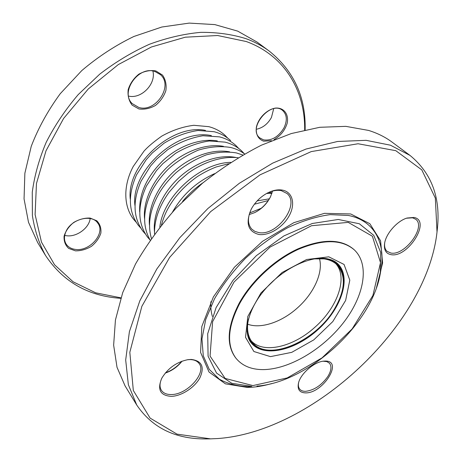 <?xml version="1.0" encoding="UTF-8"?>
<svg xmlns="http://www.w3.org/2000/svg" width="462" height="462" viewBox="0 0 462 462"><rect width="100%" height="100%" fill="white"/><g stroke="black" fill="none" stroke-linecap="round" stroke-linejoin="round"><path stroke-width="0.69" d="M171.31 396.356C160.227 395.616 157.051 389.576 161.775 378.228C167.92 368.185 176.634 361.994 187.918 359.655L191.256 359.43C201.934 360.822 204.793 366.995 199.838 377.951C194.571 387.606 181.445 396.13 171.31 396.356M258.784 234.453C247.84 231.445 245.339 222.996 251.276 209.101C255.001 202.316 260.25 197.031 267.024 193.255C272.713 190.275 277.945 189.247 282.715 190.165C292.856 192.227 295.576 204.377 289.131 215.893C282.825 227.437 268.884 236.036 258.784 234.453M390.996 254.649C385.822 253.609 383.703 249.775 384.632 243.145C386.128 233.425 397.285 220.871 407.034 218.035L413.958 217.44C431.583 220.455 407.767 258.258 390.996 254.649M305.682 392.896C299.567 392.74 297.176 389.426 298.504 382.963C300.635 373.666 314.224 361.879 323.631 361.145L325.335 361.053C343.543 360.758 323.071 393.254 305.682 392.896M217.816 438.536C313.126 431.808 426.888 325.329 437.017 232.005L435.337 198.106L421.794 169.883L395.795 150.676L358.073 143.751L311.249 151.588L260.037 174.838L210.678 211.608L169.612 257.455L141.846 306.364L129.822 352.298L133.322 390.488L150.115 418.11L176.998 434.141L210.608 438.86L217.816 438.536M210.608 438.86L208.431 438.9C176.559 439.709 152.668 428.43 136.758 405.053L128.355 384.684L125.687 359.985L129.395 331.693L139.795 300.901L156.803 269.011L179.845 237.653L207.865 208.529L239.391 183.247L272.695 163.121L305.994 149.053L337.595 141.47L366.106 140.327L390.465 145.207L409.996 155.405C431.843 173.36 440.927 198.169 437.248 229.839L437.017 232.005M162.018 377.783C159.581 382.836 159.378 387.017 161.411 390.332C163.392 393.197 166.672 394.6 171.252 394.536C187.133 394.825 206.895 372.892 199.076 363.473C197.222 360.978 194.236 359.679 190.119 359.58L187.428 359.731M251.432 208.812C247.372 217.354 247.47 224.11 251.721 229.083L254.81 231.352L258.68 232.553C276.825 236.446 300.34 204.649 287.098 193.549L281.3 190.633C276.871 189.784 272.02 190.708 266.741 193.411M384.736 242.619C384.205 246.506 384.973 249.399 387.035 251.311L390.84 253.02C404.602 256.121 426.403 226.877 415.708 219.254L412.554 217.798L406.508 218.208M298.654 382.421C298.048 385.256 298.394 387.485 299.705 389.114C300.999 390.638 302.957 391.378 305.578 391.331C314.177 390.263 321.639 385.25 327.968 376.305C331.329 370.668 331.832 366.32 329.481 363.248L326.859 361.59L323.077 361.215M409.996 155.405L391.961 142.042C385.262 137.058 377.466 133.189 368.572 130.423L345.813 126.351L319.773 127.293L291.285 133.553L261.4 145.184C241.158 155.498 221.529 168.162 202.523 183.177L176.184 208.056C160.222 226.08 146.662 244.739 135.505 264.05L122.707 292.631L115.436 320.004L113.64 345.149L117.019 367.296L125.069 385.886L136.758 405.053M182.057 361.163C177.604 366.788 171.997 370.772 165.223 373.105M272.516 191.106L270.541 196.702C267.007 203.73 261.74 209.026 254.747 212.589L249.174 214.587M165.413 372.88C171.904 370.472 177.356 366.597 181.78 361.261M254.47 212.722C261.596 209.015 266.996 203.58 270.674 196.419M269.259 51.103L257.115 42.106L237.705 31.127L214.813 24.596L189.183 23.1L161.81 27.027L133.893 36.475C115.408 45.409 98.048 56.774 81.809 70.565L60.262 93.682C47.898 110.568 38.23 128.113 31.249 146.315L24.873 173.227L24.053 198.885L28.494 222.268L37.682 242.596L45.547 255.498C39.079 243.624 34.696 230.342 32.398 215.656L32.265 192.267C34.425 175.855 39.062 159.205 46.188 142.325C54.707 125.595 65.373 109.696 78.194 94.629L99.711 74.174C115.465 62.07 132.011 52.114 149.342 44.3C166.794 37.867 183.928 33.882 200.745 32.352C217.076 32.219 232.201 34.338 246.119 38.716C254.695 41.886 262.41 46.015 269.259 51.103C293.988 71.108 305.948 97.367 305.139 129.886M273.7 108.697L271.442 117.458C267.781 123.989 262.768 127.922 256.393 129.25M152.887 71.027C156.312 83.865 141.251 99.324 128.546 96.067M90.177 218.532C89.062 228.159 76.548 237.266 66.43 235.73L64.715 235.424M120.784 298.325L120.634 298.313C88.242 296.159 63.213 281.884 45.547 255.498M263.525 139.865C271.604 140.939 278.401 136.977 283.928 127.98C287.433 120.582 287.029 114.778 282.727 110.562C271.009 99.757 247.199 128.136 259.69 137.843L263.525 139.865M138.854 107.467C155.648 112.797 173.631 85.874 160.453 74.648L154.92 71.489C138.438 65.465 119.779 92.256 132.253 103.627L138.854 107.467M75.468 249.422C89.871 251.692 105.815 233.056 97.8 223.152C91.846 213.571 70.819 219.098 65.818 231.918C63.9 236.556 64.033 240.644 66.216 244.179C68.249 247.158 71.333 248.908 75.468 249.422M304.654 129.995C305.278 91.551 285.268 55.671 246.281 41.534L217.602 35.516L185.337 37.191L151.449 46.974L118.272 64.599L88.248 89.004L63.6 118.463L46.015 150.762L36.458 183.541L35.106 214.599L41.47 242.111L54.556 264.772L73.083 281.785L95.657 292.81L120.934 297.851M271.448 140.714L263.606 141.176C258.171 139.079 255.74 134.511 256.318 127.466C258.148 118.249 266.863 109.413 275.468 108.079C283.916 107.375 289.062 114.351 287.15 123.342C284.887 130.446 280.498 135.892 273.995 139.668M138.889 108.945L132.126 105.117C128.852 100.855 127.535 95.68 128.182 89.605C130.117 83.518 133.668 78.373 138.843 74.168C144.577 71.038 150.254 69.964 155.873 70.94L162.508 75.092C165.563 79.51 166.678 84.69 165.87 90.616C163.877 96.477 160.406 101.426 155.446 105.463C149.959 108.535 144.439 109.696 138.889 108.945M75.473 250.854L68.688 248.412C65.298 245.253 63.762 241.164 64.097 236.14C65.673 230.977 68.878 226.415 73.701 222.453C79.123 219.317 84.598 217.856 90.125 218.07L96.801 220.778C100 224.07 101.357 228.182 100.866 233.114C99.22 238.109 96.084 242.515 91.441 246.327C86.244 249.399 80.919 250.906 75.473 250.854M239.559 303.736C227.65 326.981 226.415 345.102 235.845 358.096C242.059 365.731 251.074 369.565 262.895 369.612C288.969 369.531 322.447 349.613 343.231 322.978C364.05 296.408 370.149 264.859 354.308 249.867C341.811 239.206 323.175 239.016 298.394 249.307C275.046 259.933 251.813 281.439 239.559 303.736M354.308 249.867L353.852 249.445C341.354 238.779 322.724 238.588 297.955 248.862C274.619 259.477 251.397 280.965 239.154 303.251C227.264 326.49 226.034 344.606 235.47 357.611L235.845 358.096M247.066 331.075C247.632 335.707 249.185 339.593 251.726 342.74C267.221 363.236 316.279 341.73 335.146 308.633C345.963 289.865 346.771 275.086 337.578 264.299C334.679 261.486 330.942 259.586 326.38 258.605M248.44 318.999C246.465 328.8 247.759 336.567 252.321 342.296C267.619 362.514 316.054 341.285 334.679 308.599C345.345 290.078 346.148 275.496 337.081 264.853C333.766 261.636 329.377 259.638 323.92 258.864L314.229 258.887M252.91 385.591L287.208 377.933L322.037 357.877L352.113 328.967L372.886 295.524L380.515 262.647L372.395 236.238L348.238 222.378L311.509 225.722L269.987 247.135L234.009 282.074L212.612 321.633L210.066 356.098L225.133 378.424L252.91 385.591M251.813 386.388L231.762 383.281L216.58 373.123L208.085 356.237L207.704 333.726L216.106 307.577L232.871 280.515L256.364 255.648L283.905 235.915L312.266 223.498L338.253 219.473L359.303 223.747L373.712 235.291L380.711 252.471L380.313 273.423L380.844 270.432C385.909 243.347 374.584 220.449 348.25 215.448L330.197 214.634C316.736 216.447 302.587 220.796 287.745 227.685C272.903 235.955 258.841 246.142 245.553 258.235C233.143 271.113 222.794 284.638 214.507 298.804L205.694 319.577L201.963 338.935L203.28 355.815L209.274 369.404L219.346 379.204C227.806 383.801 237.56 386.284 248.614 386.659L251.813 386.388M271.691 383.57C263.3 385.995 255.249 387.289 247.528 387.451L225.416 383.841L209.015 372.014L200.583 352.402L201.825 326.49L213.38 296.916L234.407 267.238L262.451 241.36L293.844 222.667L324.474 213.334L350.687 213.958L369.854 223.718L380.584 240.812L382.605 262.97L376.449 287.855M249.671 212.947L261.284 208.247M257.195 200.872L269.369 198.827M268.717 192.458L272.06 192.816M172.54 212.023C182.421 194.733 196.414 181.941 214.524 173.66M159.835 227.09C163.063 196.673 200.092 162.838 230.677 162.37M154.499 231.907C152.599 214.818 162.278 192.931 179.354 177.327C196.437 161.723 219.103 154.054 235.955 157.484M149.463 225.121C147.748 208.166 157.271 186.729 173.983 171.448C190.708 156.173 212.918 148.62 229.649 151.859M144.525 218.451C142.989 201.64 152.356 180.648 168.717 165.685C185.095 150.739 206.843 143.295 223.452 146.339M139.68 211.891C138.952 193.601 146.91 176.317 163.554 160.031C179.585 145.403 200.889 138.069 217.354 140.922M134.927 205.446C130.498 171.067 177.523 128.101 211.359 135.609M130.267 199.105C126.276 165.119 171.98 123.36 205.469 130.4M337.22 263.3L340.13 267.342M254.527 345.553L250.762 342.29M328.805 256.832L344.057 264.449L349.803 280.151L345.622 300.462L332.796 321.569L313.767 339.888L291.759 352.344L270.484 356.629L253.881 351.518L245.53 337.352L247.823 316.441L260.891 293.052L282.12 272.488L306.624 259.517L328.805 256.832M251.328 343.035C263.531 358.015 295.351 350.543 318.272 329.371C341.424 308.449 351.732 277.425 337.907 263.929C335.042 261.099 331.046 259.303 325.912 258.541C309.476 255.983 282.23 269.063 264.807 289.674C247.072 310.285 242.977 333.622 251.328 343.035M247.649 324.18C260.799 329.192 281.525 322.17 297.135 308.171C313.6 293.797 323.452 272.69 319.461 258.564M249.087 339.449L251.726 342.74M337.578 264.299L334.54 261.377M251.345 340.979C263.531 354.129 293.168 346.968 314.599 327.512C337.26 307.917 348.313 277.547 335.862 263.762M380.313 273.423C371.904 324.249 308.339 382.322 256.964 386.117M244.358 153.782L241.678 150.953C237.145 146.72 231.595 143.774 225.04 142.123L209.303 140.979C197.909 142.654 186.665 146.777 175.56 153.355L162.907 163.588L156.497 170.553L146.46 185.943C137.278 206.144 137.618 223.169 147.482 237.018L150.052 239.945M238.75 148.498L236.111 145.732C231.583 141.493 226.057 138.542 219.525 136.873L202.962 135.741C190.968 137.693 179.239 142.313 167.781 149.607L156.687 159.084L150.583 165.968L141.095 181.092C132.519 200.814 133.079 217.452 142.775 231.006L145.299 233.882M230.648 140.598C226.126 136.371 220.611 133.408 214.114 131.722L198.106 130.486C186.532 132.196 175.173 136.446 164.033 143.232L152.368 152.887L146.183 159.731L136.55 174.832C127.83 194.641 128.367 211.4 138.161 225.104L140.627 227.928M227.83 138.225L225.283 135.562C220.761 131.335 215.269 128.372 208.801 126.663L193.826 125.3C183.033 126.628 172.355 130.232 161.787 136.105C153.702 141.851 147.776 146.858 144.005 151.12L133.206 166.528C123.077 185.608 123.493 206.347 133.622 219.306L136.047 222.083M253.898 345.01L250.745 342.267M339.645 266.666L337.196 263.282M212.37 316.441C211.018 311.931 210.522 307.011 210.886 301.686M254.366 204.239L268.295 200.52M266.649 193.457L271.893 193.347M182.554 201.472C188.508 194.219 195.362 187.959 203.113 182.686M161.4 225.121C164.068 215.985 166.609 209.482 174.365 198.596C180.96 190.009 188.739 182.6 197.69 176.374C203.725 172.563 209.898 169.427 216.204 166.961L228.575 163.744M154.545 234.055C154.198 220.149 159.078 206.162 169.19 192.1L178.69 181.243L188.213 173.111C204.233 161.59 222.592 156 238.086 157.721M151.403 238.415C147.257 224.03 150.133 208.472 160.014 191.742C164.154 185.158 169.554 178.759 176.213 172.54C185.655 164.824 195.703 158.934 206.37 154.862C217.001 152.038 227.009 151.392 236.388 152.922L242.717 154.984M150.185 240.159C142.163 226.045 142.856 209.43 152.258 190.315C156.491 182.64 161.867 175.548 168.393 169.04C176.415 161.7 186.33 155.411 198.14 150.173C209.65 146.725 220.49 145.825 230.659 147.47C235.926 148.764 240.558 150.918 244.56 153.933M249.122 339.524L249.509 339.997M334.609 261.417L335.06 261.856"/></g></svg>
